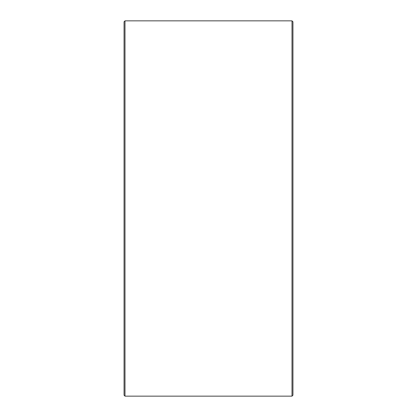 <?xml version="1.0" encoding="UTF-8"?>
<svg xmlns="http://www.w3.org/2000/svg" width="417" height="417" viewBox="0 0 417 417"><rect width="100%" height="100%" fill="white"/><g stroke="black" fill="none" stroke-linecap="round" stroke-linejoin="round"><path stroke-width="0.63" d="M124.058 395.212L124.058 21.788L124.996 20.85L124.996 396.15L124.058 395.212M292.004 20.85L292.942 21.788L292.942 395.212L292.004 396.15L292.004 20.85L124.996 20.85M292.004 396.15L124.996 396.15"/></g></svg>
